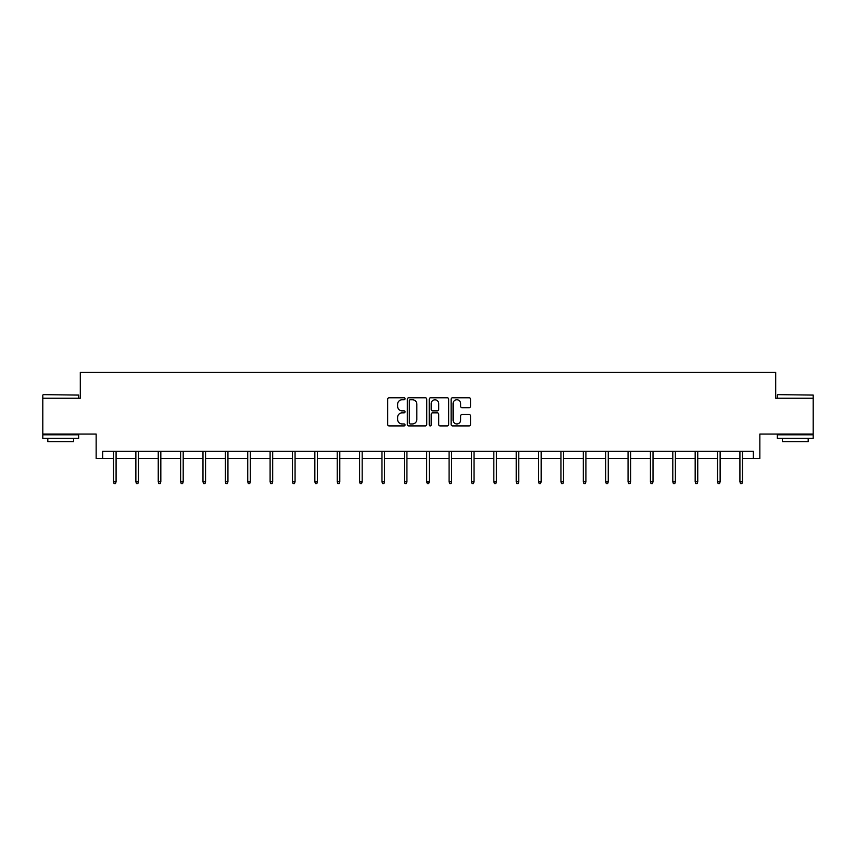 <?xml version="1.0" encoding="UTF-8"?>
<svg xmlns="http://www.w3.org/2000/svg" width="856" height="856" viewBox="0 0 856 856"><rect width="100%" height="100%" fill="white"/><g stroke="black" fill="none" stroke-linecap="round" stroke-linejoin="round"><path stroke-width="1.28" d="M405.059 398.757A0.984 0.984 0 0 0 404.075 397.773L389.116 397.773A1.412 1.412 0 0 0 387.704 399.185L387.704 424.523A1.412 1.412 0 0 0 389.116 425.924L404.075 425.924A0.984 0.984 0 0 0 405.059 424.94A0.984 0.984 0 0 0 404.075 423.955L402.138 423.955A4.505 4.505 0 0 1 397.633 419.451L397.633 417.343A4.505 4.505 0 0 1 402.138 412.838L404.075 412.838A0.984 0.984 0 0 0 405.059 411.854A0.984 0.984 0 0 0 404.075 410.869L402.138 410.869A4.505 4.505 0 0 1 397.633 406.365L397.633 404.246A4.505 4.505 0 0 1 402.138 399.741L404.075 399.741A0.984 0.984 0 0 0 405.059 398.757M102.677 458.463L102.677 451.294L753.323 451.294L753.323 458.463L759.85 458.463L759.85 434.078L813.2 434.078L813.2 398.233L775.697 398.233L775.697 372.414L80.303 372.414L80.303 398.233L42.8 398.233L42.8 434.078L96.15 434.078L96.15 458.463L113.506 458.463M469.142 407.702A1.412 1.412 0 0 0 470.543 406.29L470.543 399.185A1.412 1.412 0 0 0 469.142 397.773L452.524 397.773A1.412 1.412 0 0 0 451.123 399.185L451.123 424.523A1.412 1.412 0 0 0 452.524 425.924L469.142 425.924A1.412 1.412 0 0 0 470.543 424.523L470.543 415.93A1.412 1.412 0 0 0 469.142 414.529L462.026 414.529A1.412 1.412 0 0 0 460.624 415.93L460.624 420.189A3.766 3.766 0 0 1 456.858 423.955A3.766 3.766 0 0 1 453.091 420.189L453.091 403.508A3.766 3.766 0 0 1 456.858 399.741A3.766 3.766 0 0 1 460.624 403.508L460.624 406.29A1.412 1.412 0 0 0 462.026 407.702L469.142 407.702M426.77 399.185A1.412 1.412 0 0 0 425.357 397.773L408.751 397.773A1.412 1.412 0 0 0 407.338 399.185L407.338 424.523A1.412 1.412 0 0 0 408.751 425.924L425.357 425.924A1.412 1.412 0 0 0 426.77 424.523L426.77 399.185M430.643 397.773L447.249 397.773A1.412 1.412 0 0 1 448.662 399.185L448.662 424.523A1.412 1.412 0 0 1 447.249 425.924L440.145 425.924A1.412 1.412 0 0 1 438.732 424.523L438.732 414.24A1.412 1.412 0 0 0 437.33 412.838L432.612 412.838A1.412 1.412 0 0 0 431.199 414.24L431.199 424.94A0.984 0.984 0 0 1 430.215 425.924A0.984 0.984 0 0 1 429.231 424.94L429.231 399.185A1.412 1.412 0 0 1 430.643 397.773M116.084 458.463L135.869 458.463M138.458 458.463L158.242 458.463M160.832 458.463L180.616 458.463M183.195 458.463L202.99 458.463M205.568 458.463L225.363 458.463M227.942 458.463L247.737 458.463M250.316 458.463L270.1 458.463M272.69 458.463L292.474 458.463M295.063 458.463L314.848 458.463M317.426 458.463L337.221 458.463M339.8 458.463L359.595 458.463M362.174 458.463L381.969 458.463M384.547 458.463L404.342 458.463M406.921 458.463L426.705 458.463M429.295 458.463L449.079 458.463M451.658 458.463L471.453 458.463M474.031 458.463L493.826 458.463M496.405 458.463L516.2 458.463M518.779 458.463L538.574 458.463M541.153 458.463L560.937 458.463M563.526 458.463L583.311 458.463M585.9 458.463L605.684 458.463M608.263 458.463L628.058 458.463M630.637 458.463L650.432 458.463M653.01 458.463L672.805 458.463M675.384 458.463L695.168 458.463M697.758 458.463L717.542 458.463M720.131 458.463L739.916 458.463M742.494 458.463L753.323 458.463M410.302 399.741A0.984 0.984 0 0 0 409.318 400.736L409.318 422.971A0.984 0.984 0 0 0 410.302 423.955L412.335 423.955A4.505 4.505 0 0 0 416.84 419.451L416.84 404.246A4.505 4.505 0 0 0 412.335 399.741L410.302 399.741M438.732 403.583A3.766 3.766 0 0 0 434.966 399.816A3.766 3.766 0 0 0 431.199 403.583L431.199 409.457A1.412 1.412 0 0 0 432.612 410.869L437.33 410.869A1.412 1.412 0 0 0 438.732 409.457L438.732 403.583M113.506 481.725L114.073 483.587L115.507 483.587L116.084 481.725L113.506 481.725L113.506 451.294M116.084 481.725L116.084 451.294M43.228 394.648L78.656 395.076L43.228 394.648M60.723 438.379L42.8 438.379L42.8 434.795L78.656 434.795L78.656 438.379L60.723 438.379M73.637 438.379L73.637 441.685L47.818 441.685L47.818 438.379M777.783 394.648L813.2 395.076L777.783 394.648M795.278 438.379L777.344 438.379L777.344 434.795L813.2 434.795L813.2 438.379L795.278 438.379M808.182 438.379L808.182 441.685L782.363 441.685L782.363 438.379M135.869 481.725L136.446 483.587L137.88 483.587L138.458 481.725L135.869 481.725L135.869 451.294M138.458 481.725L138.458 451.294M158.242 481.725L158.82 483.587L160.254 483.587L160.832 481.725L158.242 481.725L158.242 451.294M160.832 481.725L160.832 451.294M180.616 481.725L181.194 483.587L182.628 483.587L183.195 481.725L180.616 481.725L180.616 451.294M183.195 481.725L183.195 451.294M202.99 481.725L203.568 483.587L205.001 483.587L205.568 481.725L202.99 481.725L202.99 451.294M205.568 481.725L205.568 451.294M225.363 481.725L225.931 483.587L227.364 483.587L227.942 481.725L225.363 481.725L225.363 451.294M227.942 481.725L227.942 451.294M247.737 481.725L248.304 483.587L249.738 483.587L250.316 481.725L247.737 481.725L247.737 451.294M250.316 481.725L250.316 451.294M270.1 481.725L270.678 483.587L272.112 483.587L272.69 481.725L270.1 481.725L270.1 451.294M272.69 481.725L272.69 451.294M292.474 481.725L293.052 483.587L294.485 483.587L295.063 481.725L292.474 481.725L292.474 451.294M295.063 481.725L295.063 451.294M314.848 481.725L315.425 483.587L316.859 483.587L317.426 481.725L314.848 481.725L314.848 451.294M317.426 481.725L317.426 451.294M337.221 481.725L337.799 483.587L339.233 483.587L339.8 481.725L337.221 481.725L337.221 451.294M339.8 481.725L339.8 451.294M359.595 481.725L360.162 483.587L361.596 483.587L362.174 481.725L359.595 481.725L359.595 451.294M362.174 481.725L362.174 451.294M381.969 481.725L382.536 483.587L383.97 483.587L384.547 481.725L381.969 481.725L381.969 451.294M384.547 481.725L384.547 451.294M404.342 481.725L404.909 483.587L406.343 483.587L406.921 481.725L404.342 481.725L404.342 451.294M406.921 481.725L406.921 451.294M426.705 481.725L427.283 483.587L428.717 483.587L429.295 481.725L426.705 481.725L426.705 451.294M429.295 481.725L429.295 451.294M449.079 481.725L449.657 483.587L451.091 483.587L451.658 481.725L449.079 481.725L449.079 451.294M451.658 481.725L451.658 451.294M471.453 481.725L472.031 483.587L473.464 483.587L474.031 481.725L471.453 481.725L471.453 451.294M474.031 481.725L474.031 451.294M493.826 481.725L494.404 483.587L495.838 483.587L496.405 481.725L493.826 481.725L493.826 451.294M496.405 481.725L496.405 451.294M516.2 481.725L516.767 483.587L518.201 483.587L518.779 481.725L516.2 481.725L516.2 451.294M518.779 481.725L518.779 451.294M538.574 481.725L539.141 483.587L540.575 483.587L541.153 481.725L538.574 481.725L538.574 451.294M541.153 481.725L541.153 451.294M560.937 481.725L561.515 483.587L562.948 483.587L563.526 481.725L560.937 481.725L560.937 451.294M563.526 481.725L563.526 451.294M583.311 481.725L583.888 483.587L585.322 483.587L585.9 481.725L583.311 481.725L583.311 451.294M585.9 481.725L585.9 451.294M605.684 481.725L606.262 483.587L607.696 483.587L608.263 481.725L605.684 481.725L605.684 451.294M608.263 481.725L608.263 451.294M628.058 481.725L628.636 483.587L630.07 483.587L630.637 481.725L628.058 481.725L628.058 451.294M630.637 481.725L630.637 451.294M650.432 481.725L650.999 483.587L652.433 483.587L653.01 481.725L650.432 481.725L650.432 451.294M653.01 481.725L653.01 451.294M672.805 481.725L673.372 483.587L674.806 483.587L675.384 481.725L672.805 481.725L672.805 451.294M675.384 481.725L675.384 451.294M695.168 481.725L695.746 483.587L697.18 483.587L697.758 481.725L695.168 481.725L695.168 451.294M697.758 481.725L697.758 451.294M717.542 481.725L718.12 483.587L719.554 483.587L720.131 481.725L717.542 481.725L717.542 451.294M720.131 481.725L720.131 451.294M739.916 481.725L740.494 483.587L741.927 483.587L742.494 481.725L739.916 481.725L739.916 451.294M742.494 481.725L742.494 451.294M42.8 398.233L42.8 395.076M50.975 434.795L50.975 434.078M70.481 434.795L70.481 434.078M78.656 398.233L78.656 395.076M777.344 398.233L777.344 395.076M785.519 434.795L785.519 434.078M805.025 434.795L805.025 434.078M813.2 398.233L813.2 395.076"/></g></svg>
